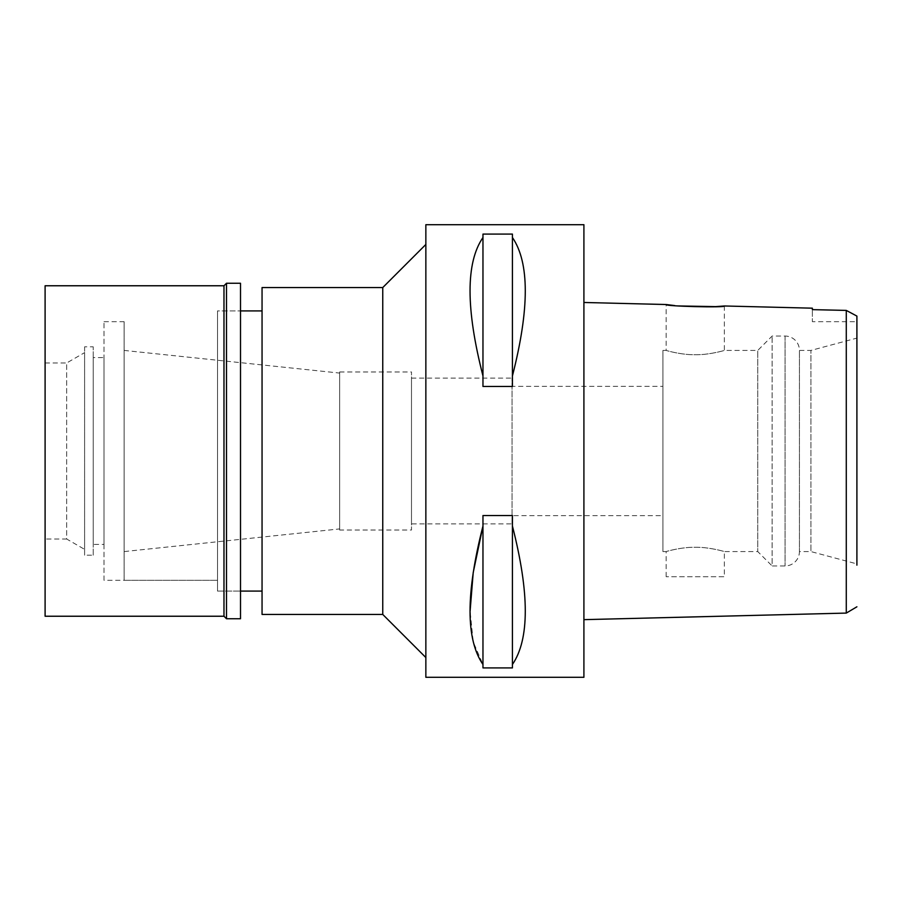 <?xml version="1.0" encoding="UTF-8"?>
<svg xmlns="http://www.w3.org/2000/svg" width="902" height="902" viewBox="0 0 902 902"><rect width="100%" height="100%" fill="white"/><g stroke="black" fill="none" stroke-linecap="round" stroke-linejoin="round"><path stroke-width="0.68" stroke-dasharray="4.51 3.38" d="M856.9 316.083L856.9 321.687L856.9 316.083L846.279 310.412L840.112 310.265M724.351 305.981L724.351 350.427C725.727 350.077 709.705 354.993 695.341 354.723C681.393 355.072 664.751 350.1 666.161 350.427C664.797 350.077 680.818 354.993 695.171 354.723C709.119 355.072 725.76 350.1 724.351 350.427L757.759 350.427L772.123 336.051L785.056 336.051A14.364 14.364 0 0 1 799.431 350.427L810.921 350.427L856.9 338.103L856.9 565.159M856.9 316.151L856.9 321.687L812.364 321.687L812.364 309.634L812.364 321.687M846.279 310.412L846.279 613.089M678.349 305.947L674.797 305.586M583.91 619.651L583.91 302.474L583.91 619.651M583.91 224.699L583.91 677.301M425.857 677.301L425.857 224.699M512.426 526.058L512.426 667.908L482.965 667.908L482.965 515.527L512.426 515.527L512.426 664.492C529.564 639.349 529.564 593.212 512.426 526.058L512.426 664.492M482.965 664.492L482.965 515.527L482.965 664.492L473.2 641.818L470.111 610.97M512.426 237.508L512.426 386.473L482.965 386.473L482.965 234.092L512.426 234.092L512.426 375.942C529.564 308.788 529.564 262.651 512.426 237.508L512.426 375.942M482.965 234.092L482.965 237.508C465.736 262.55 465.736 308.698 482.965 375.942L482.965 234.092M425.857 657.547L425.857 244.453L425.857 657.547M382.752 287.558L382.752 614.442M262.054 614.442L262.054 287.558M262.054 591.092L262.054 310.908L262.054 591.092M217.517 591.092L217.517 310.908L217.517 591.092L240.507 591.092L217.517 591.092L217.517 310.908L240.507 310.908L217.517 310.908L217.517 591.092M104.012 580.313L104.012 321.687L104.012 580.313L217.517 580.313L217.517 321.687L217.517 580.313L217.517 321.687L217.517 580.313L124.126 580.313L124.126 321.687L124.126 580.313M104.012 321.687L124.126 321.687M124.126 551.573L124.126 350.427L124.126 551.573L339.648 528.922L339.648 373.078L339.648 528.922M124.126 350.427L339.648 373.078M339.648 530.026L339.648 371.974L339.648 530.026L411.492 530.026L411.492 371.974L411.492 530.026M339.648 371.974L411.492 371.974M411.492 523.915L411.492 378.085L411.492 523.915L512.065 523.915L512.065 378.085L512.065 523.915M411.492 378.085L512.065 378.085M512.065 515.662L512.065 386.338L512.065 515.662L662.925 515.662L662.925 386.338L512.065 386.338M662.925 386.338L662.925 515.662M662.925 350.427L662.925 551.573L662.925 350.427L666.161 350.427L666.161 304.526M662.925 551.573L666.161 551.573C664.797 551.923 680.818 547.007 695.171 547.277C709.119 546.928 725.76 551.9 724.351 551.573L757.759 551.573L757.759 350.427L757.759 551.573L772.123 565.949L772.123 336.051L772.123 565.949L785.056 565.949A14.364 14.364 0 0 0 799.431 551.573L799.431 350.427L799.431 551.573L810.921 551.573L810.921 350.427L810.921 551.573L856.9 563.897M666.161 576.716L666.161 551.573C664.751 551.9 681.393 546.928 695.341 547.277C709.705 547.007 725.727 551.923 724.351 551.573L724.351 576.716L666.161 576.716L724.351 576.716M482.965 375.942L482.965 237.508M240.507 310.908L240.507 591.092L240.507 310.908M104.012 544.391L104.012 357.609L104.012 544.391L93.233 544.391L93.233 357.609L104.012 357.609M93.233 357.609L93.233 544.391M93.233 555.17L93.233 346.83L93.233 555.17L84.608 555.17L84.608 346.83L93.233 346.83M84.608 346.83L84.608 555.17M84.608 549.374L84.608 352.626L84.608 549.374L66.658 539.001L66.658 362.999L84.608 352.626M45.1 362.999L66.658 362.999L66.658 539.001L45.1 539.001L45.1 362.999L45.1 539.001M45.1 616.235L45.1 285.765M223.978 285.765L223.978 616.235M226.492 618.749L226.492 283.251M240.507 283.251L240.507 618.749M785.056 336.051L785.056 565.949L785.056 336.051"/><path stroke-width="1.35" d="M856.9 565.159L856.9 316.151M856.9 321.687L856.9 338.103M840.112 310.265L812.364 309.634L846.279 310.412L856.9 316.083M847.147 310.874L846.279 310.412L846.279 613.089L856.9 606.798M674.797 305.586L666.161 304.526L583.91 302.474M812.364 308.18L812.364 309.634L812.364 308.18L724.351 305.981L715.861 306.612M715.613 306.624L678.349 305.947M846.279 613.089L583.91 619.651M583.91 677.301L583.91 224.699L425.857 224.699L425.857 677.301L583.91 677.301M470.111 610.97L473.212 572.59L482.965 526.058C465.736 593.302 465.736 639.45 482.965 664.492L482.965 667.908L512.426 667.908L512.426 664.492C529.564 639.349 529.564 593.212 512.426 526.058L512.426 664.492M512.426 375.942L512.426 386.473L482.965 386.473L482.965 375.942C465.736 308.698 465.736 262.55 482.965 237.508L482.965 234.092L512.426 234.092L512.426 237.508C529.564 262.651 529.564 308.788 512.426 375.942L512.426 237.508M482.965 664.492L482.965 515.527L512.426 515.527L512.426 526.058M425.857 244.453L382.752 287.558L262.054 287.558L262.054 614.442L382.752 614.442L382.752 287.558M425.857 657.547L382.752 614.442M262.054 310.908L240.507 310.908M262.054 591.092L240.507 591.092M666.161 304.526C663.849 306.285 726.403 307.864 724.351 305.981M482.965 237.508L482.965 375.942M45.1 285.765L45.1 616.235L223.978 616.235L223.978 285.765L45.1 285.765M226.492 283.251L226.492 618.749L240.507 618.749L240.507 283.251L226.492 283.251L223.978 285.765M226.492 618.749L223.978 616.235"/></g></svg>
